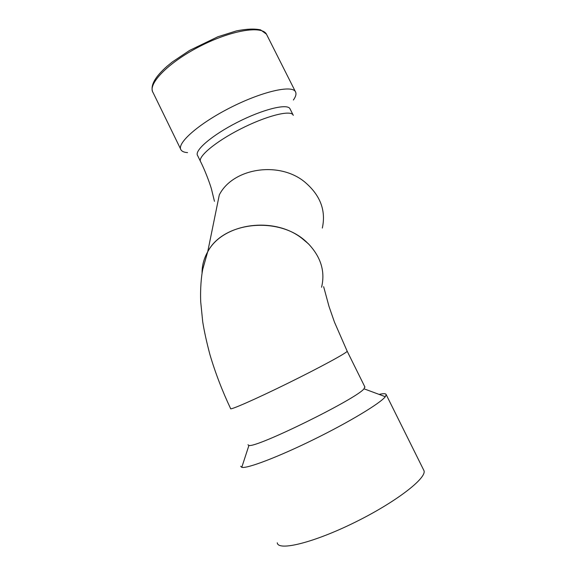 <?xml version="1.0" encoding="UTF-8"?>
<svg xmlns="http://www.w3.org/2000/svg" width="576" height="576" viewBox="0 0 576 576"><rect width="100%" height="100%" fill="white"/><g stroke="black" fill="none" stroke-linecap="round" stroke-linejoin="round"><path stroke-width="0.86" d="M322.33 228.01L322.322 228.074C326.146 210.528 320.314 195.199 304.826 182.066L304.826 182.066C279.144 160.697 232.898 168.026 219.305 194.882L207.706 251.82C222.451 223.351 273.694 215.69 302.17 238.55L308.311 243.706C320.947 257.033 325.368 271.548 321.574 287.258M214.452 201.312L211.565 189.446C211.133 187.466 206.64 173.837 200.722 161.899C197.006 157.306 214.949 141.991 240.415 129.046C265.846 116.028 290.297 109.778 293.069 114.905L293.292 115.351M304.164 181.541L304.834 182.059M200.39 161.222L197.654 155.635C193.853 150.862 211.694 135.374 237.139 122.422C262.534 109.411 287.05 103.32 289.915 108.626L290.16 109.116M187.582 152.618C184.32 152.402 182.16 151.538 181.094 150.026C176.141 143.813 197.834 124.243 229.565 108.043C261.245 91.764 291.773 84.686 295.409 91.656C296.582 93.658 295.913 96.444 293.393 100.015M202.068 273.247C201.974 265.752 203.854 258.61 207.706 251.82M202.075 273.204C201.989 265.774 203.846 258.689 207.641 251.957C223.402 220.673 282.074 215.554 308.369 243.907M207.641 251.957L202.759 269.266C201.42 275.71 200.138 288.209 200.714 301.903L202.709 321.746C204.235 331.322 206.662 342.338 209.981 354.787C215.359 372.931 222.235 390.859 230.602 408.571C229.147 410.746 255.125 399.384 287.575 383.407C320.011 367.452 347.299 352.613 347.177 351.209L347.105 351.05M247.968 444.751L248.926 445.421C255.838 448.373 356.954 398.621 363.996 388.8L364.817 386.834M240.689 466.279L241.776 467.338C247.018 468.821 278.244 456.991 313.992 439.38C349.74 421.805 380.549 403.114 385.308 396.706L386.208 394.675C385.949 393.466 383.58 393.372 379.102 394.409M180.634 149.083L153.101 92.65C147.19 84.449 167.717 62.921 199.166 46.699C230.551 30.37 261.799 25.186 266.443 34.157L266.839 34.934M277.258 542.801C278.006 551.34 313.243 542.887 354.492 522.54C395.77 502.279 427.111 477.972 423.958 470.614L423.497 469.685M289.915 108.626L293.062 114.89M152.626 91.75C150.35 85.255 155.167 76.759 167.069 66.254L172.418 61.898L189.691 50.364L217.894 36.749L236.441 30.895C246.391 28.908 254.441 28.562 260.597 29.873L266.443 34.157L295.409 91.656M364.982 387.166L347.177 351.209L334.44 322.078L329.011 306.446L323.64 286.675M248.926 445.421L241.776 467.338M363.996 388.8L385.308 396.706M386.208 394.675L423.958 470.614"/></g></svg>
